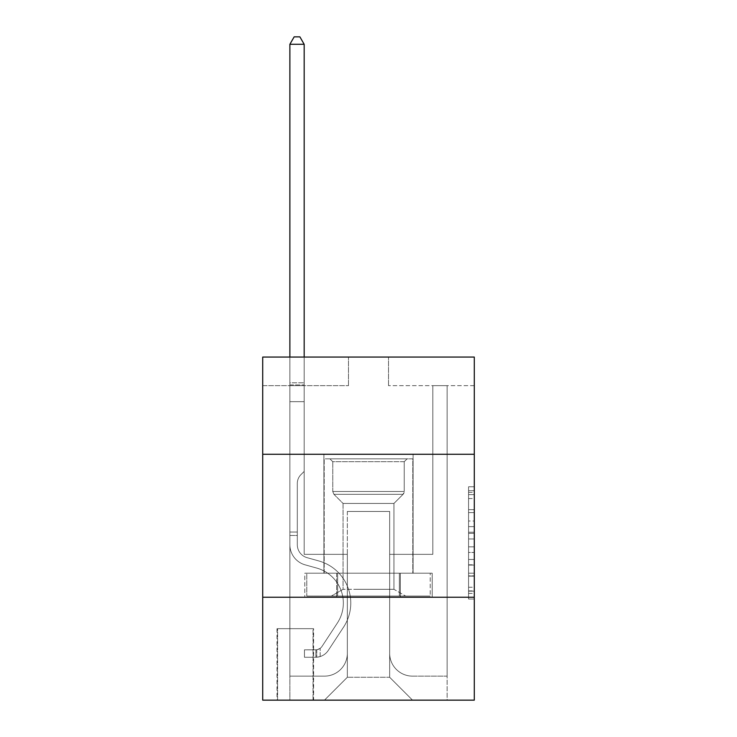 <?xml version="1.0" encoding="UTF-8"?>
<svg xmlns="http://www.w3.org/2000/svg" width="737" height="737" viewBox="0 0 737 737"><rect width="100%" height="100%" fill="white"/><g stroke="black" fill="none" stroke-linecap="round" stroke-linejoin="round"><path stroke-width="0.55" stroke-dasharray="3.69 2.76" d="M468.566 521.013L468.566 538.977L474.287 538.977L474.287 593.414L474.287 492.39L474.287 538.977L468.566 538.977L468.566 490.704L468.566 599.034L468.566 486.779L468.566 591.175L474.287 591.175L468.566 591.175L474.287 591.175L468.566 591.175L468.566 573.211L468.566 599.034L474.287 599.034L474.287 486.779L474.287 590.89L474.287 546.836L468.566 546.836L474.287 546.836L474.287 573.211L474.287 494.628L468.566 494.628L474.287 494.628L474.287 599.034L474.287 492.39L474.287 599.034L468.566 599.034L468.566 486.779L474.287 486.779L474.287 492.39L474.287 486.779L474.287 492.39L474.287 486.779L474.287 490.704L474.287 486.779L468.566 486.779L468.566 494.628L474.287 494.628L468.566 494.628L468.566 521.013L474.287 521.013M413.098 454.268L413.098 573.211L323.902 573.211L413.098 573.211L323.902 573.211L413.098 573.211L413.098 454.268L323.902 454.268L323.902 573.211L323.902 454.268L413.098 454.268M313.603 628.67L277.011 628.67L313.603 628.67L313.603 700.15L277.011 700.15L313.603 700.15M277.011 628.67L277.011 700.15M474.287 532.234L474.287 526.623L474.287 532.234L468.566 532.234L468.566 509.645L468.566 576.159L468.566 559.457L474.287 559.457L468.566 559.457L468.566 599.034L474.287 599.034L468.566 599.034L474.287 599.034L468.566 599.034L468.566 486.779L474.287 486.779L468.566 486.779L474.287 486.779L468.566 486.779L468.566 532.234L474.287 532.234M474.287 597.228L474.287 700.15L262.713 700.15L262.713 597.228L474.287 597.228L474.287 357.067L388.51 357.067L474.287 357.067L474.287 385.654L474.287 357.067L262.713 357.067L348.49 357.067L262.713 357.067L262.713 385.654L348.49 385.654L262.713 385.654L262.713 357.067L262.713 454.268L474.287 454.268L262.713 454.268L262.713 597.228L474.287 597.228L262.713 597.228M474.287 385.654L388.51 385.654L474.287 385.654M432.831 385.654L447.119 385.654L432.831 385.654L447.119 385.654L432.831 385.654L447.119 385.654L432.831 385.654L447.119 385.654L432.831 385.654L447.119 385.654L432.831 385.654L447.119 385.654L432.831 385.654L447.119 385.654L432.831 385.654L447.119 385.654L432.831 385.654L447.119 385.654L432.831 385.654L447.119 385.654L432.831 385.654L447.119 385.654L432.831 385.654L447.119 385.654L432.831 385.654L432.831 554.335L389.661 554.335L389.661 677.275L347.339 677.275L389.661 677.275L412.527 700.15L447.119 700.15L447.119 385.654L447.119 700.15L324.473 700.15L412.527 700.15L389.661 677.275L412.527 700.15L389.661 677.275L389.661 511.45L389.661 653.258A22.875 22.875 0 0 0 412.527 676.133L447.119 676.133L447.119 385.654L447.119 676.133L447.119 385.654L447.119 676.133L447.119 385.654L447.119 676.133L447.119 385.654L447.119 676.133L447.119 385.654L447.119 676.133L447.119 385.654L447.119 676.133L447.119 385.654L447.119 676.133L447.119 385.654L447.119 676.133L447.119 385.654L447.119 676.133L447.119 385.654L447.119 676.133L412.527 676.133A22.875 22.875 0 0 1 389.661 653.258A22.875 22.875 0 0 0 412.527 676.133A22.875 22.875 0 0 1 389.661 653.258A22.875 22.875 0 0 0 412.527 676.133A22.875 22.875 0 0 1 389.661 653.258A22.875 22.875 0 0 0 412.527 676.133A22.875 22.875 0 0 1 389.661 653.258A22.875 22.875 0 0 0 412.527 676.133A22.875 22.875 0 0 1 389.661 653.258A22.875 22.875 0 0 0 412.527 676.133A22.875 22.875 0 0 1 389.661 653.258A22.875 22.875 0 0 0 412.527 676.133A22.875 22.875 0 0 1 389.661 653.258A22.875 22.875 0 0 0 412.527 676.133A22.875 22.875 0 0 1 389.661 653.258A22.875 22.875 0 0 0 412.527 676.133A22.875 22.875 0 0 1 389.661 653.258A22.875 22.875 0 0 0 412.527 676.133A22.875 22.875 0 0 1 389.661 653.258A22.875 22.875 0 0 0 412.527 676.133A22.875 22.875 0 0 1 389.661 653.258L389.661 554.335L389.661 653.258L389.661 554.335L389.661 653.258L389.661 554.335L389.661 653.258L389.661 554.335L389.661 653.258L389.661 554.335L389.661 653.258L389.661 554.335L389.661 653.258L389.661 554.335L389.661 653.258L389.661 554.335L389.661 653.258L389.661 554.335L389.661 653.258L389.661 554.335L389.661 653.258L389.661 554.335L432.831 554.335L389.661 554.335L432.831 554.335L389.661 554.335L432.831 554.335L389.661 554.335L432.831 554.335L389.661 554.335L432.831 554.335L389.661 554.335L432.831 554.335L389.661 554.335L432.831 554.335L389.661 554.335L432.831 554.335L389.661 554.335L432.831 554.335L389.661 554.335L432.831 554.335L389.661 554.335L432.831 554.335L389.661 554.335L432.831 554.335L432.831 385.654M289.881 385.654L304.169 385.654L289.881 385.654L304.169 385.654L289.881 385.654L304.169 385.654L289.881 385.654L304.169 385.654L289.881 385.654L304.169 385.654L289.881 385.654L304.169 385.654L289.881 385.654L304.169 385.654L289.881 385.654L304.169 385.654L289.881 385.654L304.169 385.654L289.881 385.654L304.169 385.654L289.881 385.654L304.169 385.654L289.881 385.654L304.169 385.654L289.881 385.654L289.881 700.15L324.473 700.15L347.339 677.275L347.339 554.335L304.169 554.335L304.169 385.654L304.169 554.335L304.169 385.654L304.169 554.335L304.169 385.654L304.169 554.335L304.169 385.654L304.169 554.335L304.169 385.654L304.169 554.335L304.169 385.654L304.169 554.335L304.169 385.654L304.169 554.335L304.169 385.654L304.169 554.335L304.169 385.654L304.169 554.335L304.169 385.654L304.169 554.335L304.169 385.654L304.169 554.335L304.169 385.654L304.169 554.335L347.339 554.335L304.169 554.335L347.339 554.335L304.169 554.335L347.339 554.335L304.169 554.335L347.339 554.335L304.169 554.335L347.339 554.335L304.169 554.335L347.339 554.335L304.169 554.335L347.339 554.335L304.169 554.335L347.339 554.335L304.169 554.335L347.339 554.335L304.169 554.335L347.339 554.335L304.169 554.335L347.339 554.335L304.169 554.335L347.339 554.335L347.339 677.275L324.473 700.15L347.339 677.275L324.473 700.15L289.881 700.15L289.881 385.654L289.881 676.133L324.473 676.133A22.875 22.875 0 0 0 347.339 653.258L347.339 554.335L347.339 653.258A22.875 22.875 0 0 1 324.473 676.133A22.875 22.875 0 0 0 347.339 653.258A22.875 22.875 0 0 1 324.473 676.133A22.875 22.875 0 0 0 347.339 653.258A22.875 22.875 0 0 1 324.473 676.133A22.875 22.875 0 0 0 347.339 653.258A22.875 22.875 0 0 1 324.473 676.133A22.875 22.875 0 0 0 347.339 653.258A22.875 22.875 0 0 1 324.473 676.133A22.875 22.875 0 0 0 347.339 653.258A22.875 22.875 0 0 1 324.473 676.133A22.875 22.875 0 0 0 347.339 653.258A22.875 22.875 0 0 1 324.473 676.133A22.875 22.875 0 0 0 347.339 653.258A22.875 22.875 0 0 1 324.473 676.133A22.875 22.875 0 0 0 347.339 653.258A22.875 22.875 0 0 1 324.473 676.133A22.875 22.875 0 0 0 347.339 653.258A22.875 22.875 0 0 1 324.473 676.133A22.875 22.875 0 0 0 347.339 653.258A22.875 22.875 0 0 1 324.473 676.133L289.881 676.133L324.473 676.133L289.881 676.133L324.473 676.133L289.881 676.133L324.473 676.133L289.881 676.133L324.473 676.133L289.881 676.133L324.473 676.133L289.881 676.133L324.473 676.133L289.881 676.133L324.473 676.133L289.881 676.133L324.473 676.133L289.881 676.133L324.473 676.133L289.881 676.133L324.473 676.133L289.881 676.133L289.881 385.654M277.582 700.15L313.032 700.15L277.582 700.15L277.582 628.67L313.032 628.67L313.032 700.15L313.032 628.67L277.582 628.67L277.582 700.15M347.339 511.45L347.339 677.275L347.339 511.45L389.661 511.45L347.339 511.45M388.51 385.654L388.51 357.067L388.51 385.654M348.49 385.654L348.49 357.067L348.49 385.654M432.214 597.228L304.786 597.228L432.214 597.228L432.214 573.211L304.786 573.211L400.357 573.211L400.357 597.228L400.357 573.211L336.643 573.211L336.643 597.228L336.643 573.211L304.786 573.211L304.786 597.228L304.786 573.211L432.214 573.211L432.214 597.228M474.287 454.268L262.713 454.268M336.643 573.211L336.643 597.228L336.643 573.211M400.357 573.211L400.357 597.228L400.357 573.211M468.566 538.977L474.287 538.977L468.566 538.977M468.566 490.704L468.566 486.779L468.566 490.704L474.287 490.704L468.566 490.704M468.566 575.873L468.566 552.446L468.566 575.873L474.287 575.873L468.566 575.873M468.566 552.446L468.566 546.836L474.287 546.836L468.566 546.836L468.566 552.446L474.287 552.446L468.566 552.446M468.566 509.645L468.566 494.628L468.566 509.645L474.287 509.645L468.566 509.645M468.566 486.779L474.287 486.779L468.566 486.779L468.566 492.39L468.566 486.779L474.287 486.779M468.566 599.034L474.287 599.034L468.566 599.034L468.566 593.414L468.566 599.034M289.881 535.467L289.881 44.284L289.881 401.665L289.881 44.284L304.169 44.284L304.169 382.798L304.169 44.284L289.881 44.284L294.164 36.85L299.885 36.85L294.164 36.85L289.881 44.284L289.881 401.665L289.881 44.284L304.169 44.284L299.885 36.85L304.169 44.284L304.169 401.665L289.881 401.665L289.881 44.284L294.164 36.85L299.885 36.85L294.164 36.85L289.881 44.284L289.881 401.665L289.881 44.284L304.169 44.284L289.881 44.284L294.164 36.85L299.885 36.85L304.169 44.284L299.885 36.85L294.164 36.85L289.881 44.284L289.881 401.665L289.881 44.284L304.169 44.284L304.169 382.798L304.169 44.284L289.881 44.284L294.164 36.85L299.885 36.85L304.169 44.284L299.885 36.85L294.164 36.85L289.881 44.284L289.881 401.665L289.881 44.284L304.169 44.284L304.169 384.926L304.169 44.284L289.881 44.284L294.164 36.85L299.885 36.85L304.169 44.284L299.885 36.85L294.164 36.85L289.881 44.284L289.881 401.665L289.881 44.284L304.169 44.284L304.169 471.422L300.945 474.646A12.428 12.428 0 0 0 297.306 483.435A12.428 12.428 0 0 1 300.945 474.646L304.169 471.422L304.169 401.665L289.881 401.665L289.881 544.735A20.876 20.876 0 0 0 305.146 564.846A20.876 20.876 0 0 1 289.881 544.735L289.881 401.665L304.169 401.665L304.169 44.284L289.881 44.284L294.164 36.85L299.885 36.85L304.169 44.284L299.885 36.85L294.164 36.85L289.881 44.284L289.881 401.665L304.169 401.665L304.169 471.422L300.945 474.646A12.428 12.428 0 0 0 297.306 483.435A12.428 12.428 0 0 1 300.945 474.646L304.169 471.422L304.169 384.926L304.169 401.665L289.881 401.665L289.881 544.735A20.876 20.876 0 0 0 305.146 564.846A20.876 20.876 0 0 1 289.881 544.735L289.881 401.665L304.169 401.665L304.169 471.422L300.945 474.646A12.428 12.428 0 0 0 297.306 483.435A12.428 12.428 0 0 1 300.945 474.646L304.169 471.422L304.169 382.798L304.169 401.665L289.881 401.665L289.881 544.735A20.876 20.876 0 0 0 305.146 564.846A20.876 20.876 0 0 1 289.881 544.735L289.881 401.665L304.169 401.665L304.169 471.422L300.945 474.646A12.428 12.428 0 0 0 297.306 483.435A12.428 12.428 0 0 1 300.945 474.646L304.169 471.422L304.169 44.284L304.169 401.665L289.881 401.665L289.881 544.735A20.876 20.876 0 0 0 305.146 564.846L316.781 568.089L305.146 564.846A20.876 20.876 0 0 1 289.881 544.735L289.881 401.665L304.169 401.665L304.169 471.422L300.945 474.646A12.428 12.428 0 0 0 297.306 483.435A12.428 12.428 0 0 1 300.945 474.646L304.169 471.422L304.169 44.284L289.881 44.284L304.169 44.284L299.885 36.85L304.169 44.284L304.169 401.665L289.881 401.665L289.881 544.735A20.876 20.876 0 0 0 305.146 564.846A20.876 20.876 0 0 1 289.881 544.735L289.881 401.665L304.169 401.665L304.169 471.422L300.945 474.646A12.428 12.428 0 0 0 297.306 483.435A12.428 12.428 0 0 1 300.945 474.646L304.169 471.422L304.169 44.284L289.881 44.284L294.164 36.85L299.885 36.85L294.164 36.85L289.881 44.284L289.881 382.798L289.881 44.284L304.169 44.284L299.885 36.85L304.169 44.284L304.169 401.665L289.881 401.665L289.881 544.735A20.876 20.876 0 0 0 305.146 564.846A20.876 20.876 0 0 1 289.881 544.735L289.881 401.665L304.169 401.665L304.169 471.422L300.945 474.646A12.428 12.428 0 0 0 297.306 483.435A12.428 12.428 0 0 1 300.945 474.646L304.169 471.422L304.169 44.284L289.881 44.284L294.164 36.85L299.885 36.85L294.164 36.85L289.881 44.284L289.881 384.926L289.881 44.284L304.169 44.284L299.885 36.85L304.169 44.284L304.169 401.665L289.881 401.665L289.881 544.735A20.876 20.876 0 0 0 305.146 564.846L316.781 568.089L305.146 564.846A20.876 20.876 0 0 1 289.881 544.735L289.881 401.665L304.169 401.665L304.169 471.422L300.945 474.646A12.428 12.428 0 0 0 297.306 483.435A12.428 12.428 0 0 1 300.945 474.646L304.169 471.422L304.169 44.284L289.881 44.284L294.164 36.85L299.885 36.85L294.164 36.85L289.881 44.284L289.881 544.735A20.876 20.876 0 0 0 305.146 564.846A20.876 20.876 0 0 1 289.881 544.735L289.881 401.665L304.169 401.665L304.169 471.422L300.945 474.646A12.428 12.428 0 0 0 297.306 483.435A12.428 12.428 0 0 1 300.945 474.646L304.169 471.422L304.169 401.665L289.881 401.665L289.881 544.735A20.876 20.876 0 0 0 305.146 564.846A20.876 20.876 0 0 1 289.881 544.735L289.881 401.665L304.169 401.665L304.169 384.926L304.169 471.422L300.945 474.646A12.428 12.428 0 0 0 297.306 483.435A12.428 12.428 0 0 1 300.945 474.646L304.169 471.422L304.169 401.665L289.881 401.665L289.881 544.735A20.876 20.876 0 0 0 305.146 564.846L316.781 568.089A36.306 36.306 0 0 1 337.389 622.986A36.306 36.306 0 0 0 316.781 568.089L305.146 564.846A20.876 20.876 0 0 1 289.881 544.735L289.881 401.665L304.169 401.665L304.169 382.798L304.169 471.422L300.945 474.646A12.428 12.428 0 0 0 297.306 483.435A12.428 12.428 0 0 1 300.945 474.646L304.169 471.422L304.169 401.665L289.881 401.665L289.881 544.735A20.876 20.876 0 0 0 305.146 564.846A20.876 20.876 0 0 1 289.881 544.735L289.881 401.665L304.169 401.665L304.169 44.284L299.885 36.85L304.169 44.284L304.169 471.422L300.945 474.646A12.428 12.428 0 0 0 297.306 483.435A12.428 12.428 0 0 1 300.945 474.646L304.169 471.422L304.169 401.665L289.881 401.665L289.881 544.735L289.881 535.467L297.306 535.467L297.306 532.04L289.881 532.04L297.306 532.04L297.306 544.735L297.306 483.435L297.306 544.735A13.441 13.441 0 0 0 307.136 557.688A13.441 13.441 0 0 1 297.306 544.735L297.306 483.435L297.306 544.735L297.306 532.04L289.881 532.04L297.306 532.04L297.306 544.735A13.441 13.441 0 0 0 307.136 557.688A13.441 13.441 0 0 1 297.306 544.735L297.306 483.435L297.306 544.735A13.441 13.441 0 0 0 307.136 557.688A13.441 13.441 0 0 1 297.306 544.735L297.306 483.435L297.306 544.735L297.306 532.04L289.881 532.04L297.306 532.04L297.306 544.735A13.441 13.441 0 0 0 307.136 557.688L318.771 560.931L307.136 557.688A13.441 13.441 0 0 1 297.306 544.735L297.306 483.435L297.306 544.735A13.441 13.441 0 0 0 307.136 557.688A13.441 13.441 0 0 1 297.306 544.735L297.306 483.435L297.306 544.735L297.306 532.04L289.881 532.04L297.306 532.04L297.306 544.735A13.441 13.441 0 0 0 307.136 557.688A13.441 13.441 0 0 1 297.306 544.735L297.306 483.435L297.306 544.735A13.441 13.441 0 0 0 307.136 557.688L318.771 560.931L307.136 557.688A13.441 13.441 0 0 1 297.306 544.735L297.306 483.435L297.306 544.735L297.306 532.04L289.881 532.04L297.306 532.04L297.306 544.735A13.441 13.441 0 0 0 307.136 557.688A13.441 13.441 0 0 1 297.306 544.735L297.306 483.435L297.306 544.735A13.441 13.441 0 0 0 307.136 557.688A13.441 13.441 0 0 1 297.306 544.735L297.306 483.435L297.306 544.735L297.306 532.04L289.881 532.04L297.306 532.04L297.306 544.735A13.441 13.441 0 0 0 307.136 557.688L318.771 560.931L307.136 557.688A13.441 13.441 0 0 1 297.306 544.735L297.306 483.435L297.306 544.735A13.441 13.441 0 0 0 307.136 557.688A13.441 13.441 0 0 1 297.306 544.735L297.306 483.435L297.306 544.735L297.306 535.467L289.881 535.467M315.897 657.266A15.155 15.155 0 0 0 328.278 650.421L343.608 627.058A43.741 43.741 0 0 0 318.771 560.931A43.741 43.741 0 0 1 343.608 627.058A43.741 43.741 0 0 0 318.771 560.931L307.136 557.688A13.441 13.441 0 0 1 297.306 544.735A13.441 13.441 0 0 0 307.136 557.688L318.771 560.931L307.136 557.688A13.441 13.441 0 0 1 297.306 544.735A13.441 13.441 0 0 0 307.136 557.688A13.441 13.441 0 0 1 297.306 544.735A13.441 13.441 0 0 0 307.136 557.688L318.771 560.931L307.136 557.688A13.441 13.441 0 0 1 297.306 544.735A13.441 13.441 0 0 0 307.136 557.688L318.771 560.931A43.741 43.741 0 0 1 343.608 627.058A43.741 43.741 0 0 0 318.771 560.931L307.136 557.688A13.441 13.441 0 0 1 297.306 544.735A13.441 13.441 0 0 0 307.136 557.688A13.441 13.441 0 0 1 297.306 544.735A13.441 13.441 0 0 0 307.136 557.688L318.771 560.931L307.136 557.688A13.441 13.441 0 0 1 297.306 544.735A13.441 13.441 0 0 0 307.136 557.688L318.771 560.931L307.136 557.688A13.441 13.441 0 0 1 297.306 544.735A13.441 13.441 0 0 0 307.136 557.688A13.441 13.441 0 0 1 297.306 544.735A13.441 13.441 0 0 0 307.136 557.688L318.771 560.931A43.741 43.741 0 0 1 343.608 627.058L328.278 650.421L343.608 627.058A43.741 43.741 0 0 0 318.771 560.931L307.136 557.688A13.441 13.441 0 0 1 297.306 544.735A13.441 13.441 0 0 0 307.136 557.688L318.771 560.931L307.136 557.688A13.441 13.441 0 0 1 297.306 544.735A13.441 13.441 0 0 0 307.136 557.688A13.441 13.441 0 0 1 297.306 544.735A13.441 13.441 0 0 0 307.136 557.688L318.771 560.931L307.136 557.688A13.441 13.441 0 0 1 297.306 544.735A13.441 13.441 0 0 0 307.136 557.688L318.771 560.931A43.741 43.741 0 0 1 343.608 627.058A43.741 43.741 0 0 0 318.771 560.931L307.136 557.688L318.771 560.931A43.741 43.741 0 0 1 343.608 627.058A43.741 43.741 0 0 0 318.771 560.931L307.136 557.688L318.771 560.931A43.741 43.741 0 0 1 343.608 627.058L328.278 650.421L343.608 627.058A43.741 43.741 0 0 0 318.771 560.931L307.136 557.688L318.771 560.931A43.741 43.741 0 0 1 343.608 627.058A43.741 43.741 0 0 0 318.771 560.931L307.136 557.688L318.771 560.931A43.741 43.741 0 0 1 343.608 627.058A43.741 43.741 0 0 0 318.771 560.931L307.136 557.688L318.771 560.931A43.741 43.741 0 0 1 343.608 627.058L328.278 650.421A15.155 15.155 0 0 1 320.18 656.556A15.155 15.155 0 0 0 328.278 650.421L343.608 627.058A43.741 43.741 0 0 0 318.771 560.931L307.136 557.688L318.771 560.931A43.741 43.741 0 0 1 343.608 627.058A43.741 43.741 0 0 0 318.771 560.931L307.136 557.688L318.771 560.931A43.741 43.741 0 0 1 343.608 627.058A43.741 43.741 0 0 0 318.771 560.931L307.136 557.688L318.771 560.931A43.741 43.741 0 0 1 343.608 627.058L328.278 650.421L343.608 627.058A43.741 43.741 0 0 0 318.771 560.931A43.741 43.741 0 0 1 343.608 627.058A43.741 43.741 0 0 0 318.771 560.931A43.741 43.741 0 0 1 343.608 627.058L328.278 650.421L343.608 627.058A43.741 43.741 0 0 0 318.771 560.931A43.741 43.741 0 0 1 343.608 627.058L328.278 650.421A15.155 15.155 0 0 1 320.18 656.556C315.777 657.496 315.777 657.496 320.18 656.556C315.777 657.496 315.777 657.496 320.18 656.556A15.155 15.155 0 0 0 328.278 650.421L343.608 627.058A43.741 43.741 0 0 0 318.771 560.931A43.741 43.741 0 0 1 343.608 627.058A43.741 43.741 0 0 0 318.771 560.931A43.741 43.741 0 0 1 343.608 627.058L328.278 650.421L343.608 627.058A43.741 43.741 0 0 0 318.771 560.931A43.741 43.741 0 0 1 343.608 627.058L328.278 650.421L343.608 627.058A43.741 43.741 0 0 0 318.771 560.931A43.741 43.741 0 0 1 343.608 627.058A43.741 43.741 0 0 0 318.771 560.931A43.741 43.741 0 0 1 343.608 627.058L328.278 650.421A15.155 15.155 0 0 1 320.18 656.556C315.777 657.496 315.777 657.496 320.18 656.556C315.777 657.496 315.777 657.496 320.18 656.556A15.155 15.155 0 0 0 328.278 650.421L343.608 627.058A43.741 43.741 0 0 0 318.771 560.931A43.741 43.741 0 0 1 343.608 627.058L328.278 650.421L343.608 627.058A43.741 43.741 0 0 0 318.771 560.931A43.741 43.741 0 0 1 343.608 627.058A43.741 43.741 0 0 0 318.771 560.931A43.741 43.741 0 0 1 343.608 627.058L328.278 650.421L343.608 627.058A43.741 43.741 0 0 0 318.771 560.931A43.741 43.741 0 0 1 343.608 627.058L328.278 650.421A15.155 15.155 0 0 1 320.18 656.556C315.777 657.496 315.777 657.496 320.18 656.556C315.777 657.496 315.777 657.496 320.18 656.556A15.155 15.155 0 0 0 328.278 650.421L343.608 627.058L328.278 650.421A15.155 15.155 0 0 1 320.18 656.556C315.777 657.496 315.777 657.496 320.18 656.556C315.777 657.496 315.777 657.496 320.18 656.556A15.155 15.155 0 0 0 328.278 650.421L343.608 627.058L328.278 650.421A15.155 15.155 0 0 1 320.18 656.556C315.777 657.496 315.777 657.496 320.18 656.556C315.777 657.496 315.777 657.496 320.18 656.556A15.155 15.155 0 0 0 328.278 650.421L343.608 627.058L328.278 650.421A15.155 15.155 0 0 1 320.18 656.556C315.777 657.496 315.777 657.496 320.18 656.556C315.777 657.496 315.777 657.496 320.18 656.556A15.155 15.155 0 0 0 328.278 650.421L343.608 627.058L328.278 650.421A15.155 15.155 0 0 1 320.18 656.556C315.777 657.496 315.777 657.496 320.18 656.556C315.777 657.496 315.777 657.496 320.18 656.556A15.155 15.155 0 0 0 328.278 650.421L343.608 627.058L328.278 650.421A15.155 15.155 0 0 1 320.18 656.556C315.777 657.496 315.777 657.496 320.18 656.556C315.777 657.496 315.777 657.496 320.18 656.556A15.155 15.155 0 0 0 328.278 650.421L343.608 627.058L328.278 650.421A15.155 15.155 0 0 1 320.18 656.556C315.777 657.496 315.777 657.496 320.18 656.556C315.777 657.496 315.777 657.496 320.18 656.556A15.155 15.155 0 0 0 328.278 650.421L343.608 627.058L328.278 650.421A15.155 15.155 0 0 1 320.18 656.556C315.777 657.496 315.777 657.496 320.18 656.556C315.777 657.496 315.777 657.496 320.18 656.556A15.155 15.155 0 0 0 328.278 650.421L343.608 627.058L328.278 650.421A15.155 15.155 0 0 1 320.18 656.556C315.777 657.496 315.777 657.496 320.18 656.556C315.777 657.496 315.777 657.496 320.18 656.556A15.155 15.155 0 0 0 328.278 650.421A15.155 15.155 0 0 1 315.897 657.266L315.897 649.822A7.72 7.72 0 0 0 322.06 646.349L337.389 622.986A36.306 36.306 0 0 0 316.781 568.089L305.146 564.846A20.876 20.876 0 0 1 289.881 544.735A20.876 20.876 0 0 0 305.146 564.846L316.781 568.089L305.146 564.846A20.876 20.876 0 0 1 289.881 544.735A20.876 20.876 0 0 0 305.146 564.846A20.876 20.876 0 0 1 289.881 544.735A20.876 20.876 0 0 0 305.146 564.846L316.781 568.089A36.306 36.306 0 0 1 337.389 622.986A36.306 36.306 0 0 0 316.781 568.089L305.146 564.846A20.876 20.876 0 0 1 289.881 544.735A20.876 20.876 0 0 0 305.146 564.846L316.781 568.089L305.146 564.846A20.876 20.876 0 0 1 289.881 544.735A20.876 20.876 0 0 0 305.146 564.846A20.876 20.876 0 0 1 289.881 544.735A20.876 20.876 0 0 0 305.146 564.846L316.781 568.089L305.146 564.846A20.876 20.876 0 0 1 289.881 544.735A20.876 20.876 0 0 0 305.146 564.846L316.781 568.089A36.306 36.306 0 0 1 337.389 622.986L322.06 646.349L337.389 622.986A36.306 36.306 0 0 0 316.781 568.089L305.146 564.846A20.876 20.876 0 0 1 289.881 544.735A20.876 20.876 0 0 0 305.146 564.846A20.876 20.876 0 0 1 289.881 544.735A20.876 20.876 0 0 0 305.146 564.846L316.781 568.089L305.146 564.846A20.876 20.876 0 0 1 289.881 544.735A20.876 20.876 0 0 0 305.146 564.846L316.781 568.089L305.146 564.846A20.876 20.876 0 0 1 289.881 544.735A20.876 20.876 0 0 0 305.146 564.846A20.876 20.876 0 0 1 289.881 544.735A20.876 20.876 0 0 0 305.146 564.846L316.781 568.089A36.306 36.306 0 0 1 337.389 622.986A36.306 36.306 0 0 0 316.781 568.089L305.146 564.846A20.876 20.876 0 0 1 289.881 544.735A20.876 20.876 0 0 0 305.146 564.846L316.781 568.089A36.306 36.306 0 0 1 337.389 622.986A36.306 36.306 0 0 0 316.781 568.089L305.146 564.846L316.781 568.089A36.306 36.306 0 0 1 337.389 622.986L322.06 646.349L337.389 622.986A36.306 36.306 0 0 0 316.781 568.089L305.146 564.846L316.781 568.089A36.306 36.306 0 0 1 337.389 622.986A36.306 36.306 0 0 0 316.781 568.089L305.146 564.846L316.781 568.089A36.306 36.306 0 0 1 337.389 622.986A36.306 36.306 0 0 0 316.781 568.089L305.146 564.846L316.781 568.089A36.306 36.306 0 0 1 337.389 622.986L322.06 646.349A7.72 7.72 0 0 1 320.18 648.33C315.851 650.32 315.851 650.32 320.18 648.33C315.851 650.32 315.851 650.32 320.18 648.33A7.72 7.72 0 0 0 322.06 646.349L337.389 622.986A36.306 36.306 0 0 0 316.781 568.089L305.146 564.846L316.781 568.089A36.306 36.306 0 0 1 337.389 622.986A36.306 36.306 0 0 0 316.781 568.089L305.146 564.846L316.781 568.089A36.306 36.306 0 0 1 337.389 622.986A36.306 36.306 0 0 0 316.781 568.089L305.146 564.846L316.781 568.089A36.306 36.306 0 0 1 337.389 622.986L322.06 646.349L337.389 622.986A36.306 36.306 0 0 0 316.781 568.089A36.306 36.306 0 0 1 337.389 622.986A36.306 36.306 0 0 0 316.781 568.089A36.306 36.306 0 0 1 337.389 622.986L322.06 646.349L337.389 622.986A36.306 36.306 0 0 0 316.781 568.089A36.306 36.306 0 0 1 337.389 622.986L322.06 646.349A7.72 7.72 0 0 1 320.18 648.33C315.851 650.32 315.851 650.32 320.18 648.33C315.851 650.32 315.851 650.32 320.18 648.33A7.72 7.72 0 0 0 322.06 646.349L337.389 622.986A36.306 36.306 0 0 0 316.781 568.089A36.306 36.306 0 0 1 337.389 622.986A36.306 36.306 0 0 0 316.781 568.089A36.306 36.306 0 0 1 337.389 622.986L322.06 646.349L337.389 622.986A36.306 36.306 0 0 0 316.781 568.089A36.306 36.306 0 0 1 337.389 622.986L322.06 646.349L337.389 622.986A36.306 36.306 0 0 0 316.781 568.089A36.306 36.306 0 0 1 337.389 622.986A36.306 36.306 0 0 0 316.781 568.089A36.306 36.306 0 0 1 337.389 622.986L322.06 646.349A7.72 7.72 0 0 1 320.18 648.33C315.851 650.32 315.851 650.32 320.18 648.33C315.851 650.32 315.851 650.32 320.18 648.33A7.72 7.72 0 0 0 322.06 646.349L337.389 622.986A36.306 36.306 0 0 0 316.781 568.089A36.306 36.306 0 0 1 337.389 622.986L322.06 646.349L337.389 622.986A36.306 36.306 0 0 0 316.781 568.089A36.306 36.306 0 0 1 337.389 622.986A36.306 36.306 0 0 0 316.781 568.089A36.306 36.306 0 0 1 337.389 622.986L322.06 646.349L337.389 622.986A36.306 36.306 0 0 0 316.781 568.089A36.306 36.306 0 0 1 337.389 622.986L322.06 646.349A7.72 7.72 0 0 1 320.18 648.33C315.851 650.32 315.851 650.32 320.18 648.33C315.851 650.32 315.851 650.32 320.18 648.33A7.72 7.72 0 0 0 322.06 646.349L337.389 622.986L322.06 646.349A7.72 7.72 0 0 1 320.18 648.33C315.851 650.32 315.851 650.32 320.18 648.33C315.851 650.32 315.851 650.32 320.18 648.33A7.72 7.72 0 0 0 322.06 646.349L337.389 622.986L322.06 646.349A7.72 7.72 0 0 1 320.18 648.33C315.851 650.32 315.851 650.32 320.18 648.33C315.851 650.32 315.851 650.32 320.18 648.33A7.72 7.72 0 0 0 322.06 646.349L337.389 622.986L322.06 646.349A7.72 7.72 0 0 1 320.18 648.33C315.851 650.32 315.851 650.32 320.18 648.33C315.851 650.32 315.851 650.32 320.18 648.33A7.72 7.72 0 0 0 322.06 646.349L337.389 622.986L322.06 646.349A7.72 7.72 0 0 1 320.18 648.33C315.851 650.32 315.851 650.32 320.18 648.33C315.851 650.32 315.851 650.32 320.18 648.33A7.72 7.72 0 0 0 322.06 646.349L337.389 622.986L322.06 646.349A7.72 7.72 0 0 1 320.18 648.33C315.851 650.32 315.851 650.32 320.18 648.33C315.851 650.32 315.851 650.32 320.18 648.33A7.72 7.72 0 0 0 322.06 646.349L337.389 622.986L322.06 646.349A7.72 7.72 0 0 1 320.18 648.33C315.851 650.32 315.851 650.32 320.18 648.33C315.851 650.32 315.851 650.32 320.18 648.33A7.72 7.72 0 0 0 322.06 646.349L337.389 622.986L322.06 646.349A7.72 7.72 0 0 1 320.18 648.33C315.851 650.32 315.851 650.32 320.18 648.33C315.851 650.32 315.851 650.32 320.18 648.33A7.72 7.72 0 0 0 322.06 646.349L337.389 622.986L322.06 646.349A7.72 7.72 0 0 1 320.18 648.33C315.851 650.32 315.851 650.32 320.18 648.33C315.851 650.32 315.851 650.32 320.18 648.33A7.72 7.72 0 0 0 322.06 646.349A7.72 7.72 0 0 1 315.897 649.822L315.897 657.266L304.455 657.266L315.897 657.266A15.155 15.155 0 0 0 328.278 650.421A15.155 15.155 0 0 1 315.897 657.266L315.897 649.822L304.455 649.831L315.897 649.822A7.72 7.72 0 0 0 322.06 646.349A7.72 7.72 0 0 1 315.897 649.822L315.897 657.266L304.455 657.266L304.455 649.831L304.455 657.266L315.897 657.266A15.155 15.155 0 0 0 328.278 650.421A15.155 15.155 0 0 1 315.897 657.266L315.897 649.822L304.455 649.831L315.897 649.822A7.72 7.72 0 0 0 322.06 646.349A7.72 7.72 0 0 1 315.897 649.822L315.897 657.266L304.455 657.266L304.455 649.831L304.455 657.266L315.897 657.266A15.155 15.155 0 0 0 328.278 650.421A15.155 15.155 0 0 1 315.897 657.266L315.897 649.822L304.455 649.831L315.897 649.822A7.72 7.72 0 0 0 322.06 646.349A7.72 7.72 0 0 1 315.897 649.822L315.897 657.266L304.455 657.266L304.455 649.831L304.455 657.266L315.897 657.266A15.155 15.155 0 0 0 328.278 650.421A15.155 15.155 0 0 1 315.897 657.266L315.897 649.822L304.455 649.831L315.897 649.822A7.72 7.72 0 0 0 322.06 646.349A7.72 7.72 0 0 1 315.897 649.822L315.897 657.266L304.455 657.266L304.455 649.831L304.455 657.266L315.897 657.266A15.155 15.155 0 0 0 328.278 650.421A15.155 15.155 0 0 1 315.897 657.266L315.897 649.822L304.455 649.831L315.897 649.822A7.72 7.72 0 0 0 322.06 646.349A7.72 7.72 0 0 1 315.897 649.822L315.897 657.266L304.455 657.266L304.455 649.831L304.455 657.266L315.897 657.266A15.155 15.155 0 0 0 328.278 650.421A15.155 15.155 0 0 1 315.897 657.266L315.897 649.822L304.455 649.831L315.897 649.822A7.72 7.72 0 0 0 322.06 646.349A7.72 7.72 0 0 1 315.897 649.822L315.897 657.266L304.455 657.266L304.455 649.831L304.455 657.266L315.897 657.266A15.155 15.155 0 0 0 328.278 650.421A15.155 15.155 0 0 1 315.897 657.266L315.897 649.822L304.455 649.831L315.897 649.822A7.72 7.72 0 0 0 322.06 646.349A7.72 7.72 0 0 1 315.897 649.822L315.897 657.266L304.455 657.266L304.455 649.831L304.455 657.266L315.897 657.266A15.155 15.155 0 0 0 328.278 650.421A15.155 15.155 0 0 1 315.897 657.266L315.897 649.822L304.455 649.831L315.897 649.822A7.72 7.72 0 0 0 322.06 646.349A7.72 7.72 0 0 1 315.897 649.822L315.897 657.266L304.455 657.266L304.455 649.831L304.455 657.266L315.897 657.266A15.155 15.155 0 0 0 328.278 650.421A15.155 15.155 0 0 1 315.897 657.266L315.897 649.822L304.455 649.831L315.897 649.822A7.72 7.72 0 0 0 322.06 646.349A7.72 7.72 0 0 1 315.897 649.822L315.897 657.266L304.455 657.266L304.455 649.831L304.455 657.266L315.897 657.266A15.155 15.155 0 0 0 328.278 650.421A15.155 15.155 0 0 1 315.897 657.266L315.897 649.822L304.455 649.831L315.897 649.822A7.72 7.72 0 0 0 322.06 646.349A7.72 7.72 0 0 1 315.897 649.822L315.897 657.266L304.455 657.266L304.455 649.831L304.455 657.266L315.897 657.266A15.155 15.155 0 0 0 328.278 650.421A15.155 15.155 0 0 1 315.897 657.266L315.897 649.822L304.455 649.831L315.897 649.822A7.72 7.72 0 0 0 322.06 646.349A7.72 7.72 0 0 1 315.897 649.822L315.897 657.266L304.455 657.266L304.455 649.831L304.455 657.266L315.897 657.266M349.2 458.847L407.1 458.847L349.2 458.847M386.372 461.703L332.765 461.703L386.372 461.703M349.918 596.076L405.663 596.076L349.918 596.076M355.778 589.314L393.945 589.314L355.778 589.314M355.778 503.445L393.945 503.445L355.778 503.445M346.344 458.847L412.812 458.847L346.344 458.847M346.344 573.211L412.812 573.211L346.344 573.211M430.233 573.211L306.767 573.211L430.233 573.211L430.233 596.076L306.767 596.076L430.233 596.076L399.371 596.076L430.233 596.076L430.233 573.211L399.371 573.211L399.371 596.076L306.767 596.076L399.371 596.076L399.371 573.211L430.233 573.211M337.629 573.211L337.629 596.076L337.629 573.211L306.767 573.211L306.767 596.076L306.767 573.211L399.371 573.211L337.629 573.211L337.629 596.076L337.629 573.211M404.235 461.703L407.1 458.847L329.9 458.847L407.1 458.847L404.235 461.703L332.765 461.703L329.9 458.847L332.765 461.703L404.235 461.703L404.235 491.496L332.765 491.496L332.765 461.703L332.765 491.496L404.235 491.496L332.765 491.496L404.235 491.496L404.235 461.703M343.055 589.314L331.337 596.076L405.663 596.076L331.337 596.076L343.055 589.314L393.945 589.314L405.663 596.076L393.945 589.314L343.055 589.314L343.055 503.445L333.935 494.324A3.998 3.998 0 0 1 332.765 491.496L333.935 494.324L403.065 494.324A3.998 3.998 0 0 0 404.235 491.496L403.065 494.324L333.935 494.324L403.065 494.324L333.935 494.324L343.055 503.445L393.945 503.445L393.945 589.314L393.945 503.445L343.055 503.445L343.055 589.314M393.945 503.445L403.065 494.324L393.945 503.445M412.812 458.847L324.188 458.847L324.188 573.211L412.812 573.211L324.188 573.211L324.188 458.847L412.812 458.847L412.812 573.211L412.812 458.847M399.371 573.211L399.371 596.076L399.371 573.211M289.881 357.067L289.881 44.284L304.169 44.284L289.881 44.284L294.164 36.85L299.885 36.85L294.164 36.85L289.881 44.284L289.881 382.798L289.881 44.284L304.169 44.284L299.885 36.85L304.169 44.284L304.169 382.798L304.169 44.284L289.881 44.284L294.164 36.85L299.885 36.85L294.164 36.85L289.881 44.284L304.169 44.284L299.885 36.85L304.169 44.284L304.169 357.067M304.455 649.831L315.611 649.831L304.455 649.831L304.455 657.266L304.455 649.831M289.881 382.798L289.881 384.926L289.881 382.798L304.169 382.798L289.881 382.798M320.18 656.556C315.777 657.496 315.777 657.496 320.18 656.556C315.777 657.496 315.777 657.496 320.18 656.556L320.18 648.33L320.18 656.556M304.169 44.284L299.885 36.85L294.164 36.85L289.881 44.284M468.566 573.211L474.287 573.211L468.566 573.211M468.566 564.791L474.287 564.791M468.566 512.593L474.287 512.593L468.566 512.593M468.566 492.39L474.287 492.39M468.566 593.414L474.287 593.414M468.566 587.242L474.287 587.242M468.566 498.562L474.287 498.562M468.566 533.358L474.287 533.358L468.566 533.358M468.566 565.076L474.287 565.076L468.566 565.076M468.566 576.159L474.287 576.159L468.566 576.159M468.566 526.623L474.287 526.623L468.566 526.623M289.881 384.926L304.169 384.926L289.881 384.926M468.566 590.89L474.287 590.89M468.566 591.175L474.287 591.175M468.566 494.628L474.287 494.628M316.753 649.748L316.753 657.22L316.753 649.748"/><path stroke-width="1.11" d="M474.287 454.268L474.287 357.067L262.713 357.067L262.713 454.268L474.287 454.268L474.287 700.15L262.713 700.15L262.713 454.268M474.287 597.228L262.713 597.228M304.169 357.067L304.169 44.284L289.881 44.284L289.881 357.067M289.881 44.284L294.164 36.85L299.885 36.85L304.169 44.284"/></g></svg>
